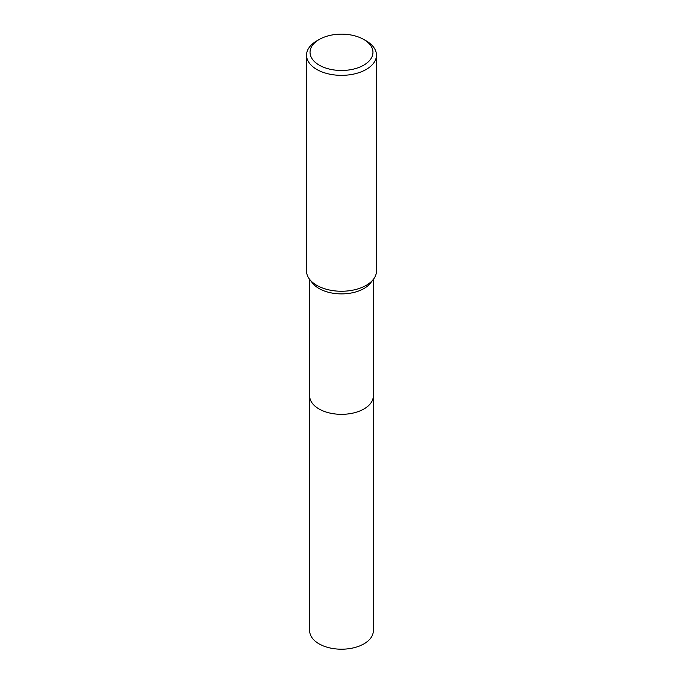 <?xml version="1.0" encoding="UTF-8"?>
<svg xmlns="http://www.w3.org/2000/svg" width="683" height="683" viewBox="0 0 683 683"><rect width="100%" height="100%" fill="white"/><g stroke="black" fill="none" stroke-linecap="round" stroke-linejoin="round"><path stroke-width="1.02" d="M373.311 395.585A31.819 18.373 180 0 1 373.319 395.969A31.811 18.364 180 0 1 363.996 408.946A31.811 18.364 180 0 1 329.326 412.933A31.811 18.364 180 0 1 309.689 395.961A31.819 18.373 180 0 1 309.689 395.585M373.311 395.696A31.811 18.364 180 0 1 363.996 408.955A31.811 18.364 180 0 1 329.104 412.882A31.811 18.364 180 0 1 309.689 395.696M363.749 39.469L366.216 40.895A34.961 20.183 180 0 1 376.461 55.169L376.461 271.074A34.961 20.183 180 0 1 373.413 279.313L370.536 283.018A31.811 18.364 180 0 1 363.996 288.508A31.811 18.364 180 0 1 312.464 283.018L309.587 279.313A34.961 20.183 180 0 1 306.539 271.074L306.539 55.169A34.961 20.183 180 0 1 316.784 40.895L319.251 39.469A31.461 18.168 180 0 1 363.749 39.469A31.461 18.168 180 0 1 363.749 65.158A31.461 18.168 180 0 1 319.251 65.158A31.461 18.168 180 0 1 319.251 39.469L316.784 40.895M373.413 279.313A34.961 20.183 180 0 1 366.216 285.34A34.961 20.183 180 0 1 309.587 279.313M376.461 55.169A34.961 20.183 180 0 1 366.216 69.435A34.961 20.183 180 0 1 328.122 73.815A34.961 20.183 180 0 1 306.539 55.169M309.681 395.969A31.819 18.373 180 0 0 319.004 408.955A31.819 18.373 180 0 0 353.674 412.942A31.819 18.373 180 0 0 373.319 395.969L373.311 630.836A31.811 18.364 180 0 1 353.674 647.808A31.811 18.364 180 0 1 319.004 643.821A31.811 18.364 180 0 1 309.689 630.836L309.689 279.441M373.311 395.961L373.311 279.441"/></g></svg>

